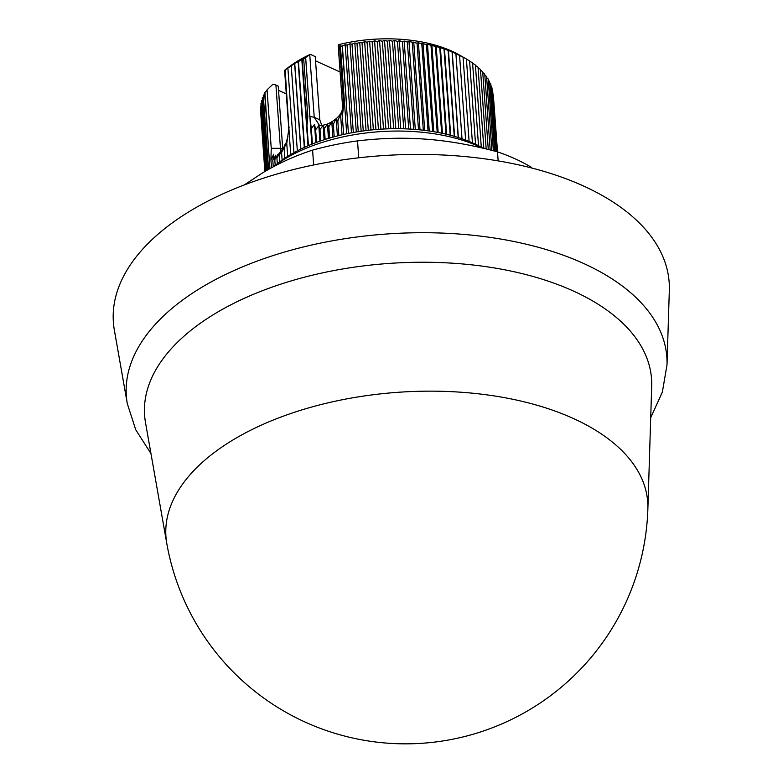 <?xml version="1.0" encoding="UTF-8"?>
<svg xmlns="http://www.w3.org/2000/svg" width="783" height="783" viewBox="0 0 783 783"><rect width="100%" height="100%" fill="white"/><g stroke="black" fill="none" stroke-linecap="round" stroke-linejoin="round"><path stroke-width="1.17" d="M482.299 148.026A138.004 72.77 175.9 0 0 479.587 146.754A138.004 72.77 175.9 0 0 273.424 166.73L278.64 162.688A130.536 68.835 175.9 0 1 473.979 143.543A130.536 68.835 175.9 0 1 482.847 148.056L483.16 148.232M338.178 45.394L338.432 44.7A109.277 57.619 -4.1 0 1 452.045 51.257A109.277 57.619 -4.1 0 1 459.464 55.035L466.414 58.979L472.423 142.849M338.432 44.7L339.528 46.158L342.181 46.031L345.146 44.709L347.065 45.091L349.952 43.779L352.007 44.2L354.816 42.967L356.989 43.427L359.72 42.262L362.02 42.762L364.653 41.665L367.07 42.213L369.615 41.186L372.15 41.783L374.587 40.824L377.23 41.47L379.559 40.569L382.31 41.264L384.531 40.432L387.379 41.186L389.494 40.413L392.44 41.225L394.426 40.501L397.461 41.382L399.32 40.716L402.442 41.656L404.175 41.039L407.375 42.037L408.98 41.479L417.065 43.173L418.396 42.693L421.802 43.907L422.996 43.466L426.451 44.748L427.498 44.347L440.408 47.646L452.222 51.854L464.534 57.913M465.944 58.764L469.585 60.917L475.555 144.278M468.968 60.702L472.58 62.934L478.521 145.726M471.816 62.709L475.398 65.028L481.291 147.184M475.428 65.429L478.031 67.201L483.845 148.398M478.061 67.73L480.459 69.433L486.165 148.956M480.508 70.108L482.7 71.733L488.279 149.475M482.759 72.555L484.746 74.091L490.178 149.944M484.814 75.07L486.576 76.509L491.871 150.375M486.654 77.644L488.201 78.975L493.349 150.757M488.289 80.297L489.61 81.481L494.602 151.09M489.718 82.998L490.814 84.035L495.639 151.364M490.931 85.768L491.793 86.629L496.451 151.579M491.93 88.587L492.556 89.252L497.039 151.736M492.713 91.464L497.391 151.833M493.28 94.391L497.528 151.873M583.756 186.119A278.611 146.91 175.9 0 0 270.507 175.95A278.611 146.91 175.9 0 0 114.357 330.132L127.296 403.607A270.947 142.868 -4.1 0 1 279.149 253.663A270.947 142.868 -4.1 0 1 583.785 263.548A270.947 142.868 -4.1 0 1 666.999 364.917L669.328 290.356A278.611 146.91 175.9 0 0 583.756 186.119M647.864 508.999L651.691 386.234A254.123 134.001 175.9 0 0 573.645 291.159A254.123 134.001 175.9 0 0 287.919 281.89A254.123 134.001 175.9 0 0 145.491 422.517L166.789 543.48A242.436 242.436 0 0 0 647.864 508.999L647.864 508.999A241.507 127.345 175.9 0 0 573.685 418.641A241.507 127.345 175.9 0 0 232.845 440.026A241.507 127.345 175.9 0 0 166.789 543.48M463.066 57.13L469.105 141.449M459.552 55.358L465.631 140.088M455.892 53.45L462.009 138.777M455.892 53.684L461.99 138.777M452.222 51.854L458.368 137.573M452.075 52.109L458.202 137.524M448.424 50.357L454.59 136.428M448.121 50.621L454.257 136.33M444.48 48.947L450.665 135.342M444.02 49.241L450.186 135.214M440.408 47.646L446.623 134.314M439.801 47.959L445.977 134.167M436.219 46.442L442.444 133.364M435.456 46.784L441.651 133.198M431.913 45.345L438.157 132.493M431.012 45.708L437.217 132.317M427.498 44.347L433.762 131.71M426.451 44.748L432.676 131.524M422.996 43.466L429.27 131.006M421.802 43.907L428.037 130.83M418.396 42.693L424.689 130.389M417.065 43.173L423.309 130.223M413.727 42.028L420.021 129.861M412.259 42.546L418.504 129.714M408.98 41.479L415.293 129.43M407.375 42.037L413.639 129.312M404.175 41.039L410.488 129.097M402.442 41.656L408.706 128.999M399.32 40.716L405.643 128.862M397.461 41.382L403.725 128.803M394.426 40.501L400.749 128.725M392.44 41.225L398.704 128.696M389.494 40.413L395.816 128.686M387.379 41.186L393.653 128.706M384.531 40.432L390.864 128.755M382.31 41.264L388.583 128.813M379.559 40.569L385.892 128.921M377.23 41.47L383.504 129.029M264.86 171.536L260.651 111.597M374.587 40.824L380.92 129.185M372.15 41.783L378.424 129.352M264.948 171.477L260.759 108.612M369.615 41.186L375.948 129.547M367.07 42.213L373.354 129.782M265.251 171.301L260.592 106.351L261.082 105.656M364.653 41.665L370.985 130.017M362.02 42.762L368.294 130.311M265.76 171.007L260.935 103.65L261.63 102.71M359.72 42.262L366.053 130.575M356.989 43.427L363.263 130.937M266.494 170.586L261.502 100.948L262.393 99.803M354.816 42.967L361.149 131.241M352.007 44.2L358.271 131.671M316.547 142.389L315.637 129.753L318.798 125.681L319.983 129.557L323.095 125.417L324.377 128.529L327.431 124.115L328.821 126.787L329.623 138.062M328.821 126.787L331.796 121.894L333.304 124.34L336.171 118.644L337.825 121.091L340.507 113.741C341.564 113.075 342.171 114.064 342.347 116.687L343.62 134.451M332.883 137.133L331.796 121.894M327.431 124.115L328.459 138.405M276.908 158.078L277.319 163.716M271.495 167.777L270.928 159.918L273.717 154.231L272.797 160.388L275.685 155.21L274.794 159.673L277.73 154.525L276.918 158.088L279.472 153.116M267.434 170.048L262.285 98.247L263.382 96.916M349.952 43.779L356.285 131.994M334.204 136.771L333.313 124.34M324.377 128.52L325.151 139.423M279.629 161.934L279.179 155.729L281.645 150.571M279.893 152.763L279.179 155.729M274.784 159.673L275.195 165.36M268.579 169.392L263.284 95.555L264.713 93.911M269.929 168.639L264.634 92.834L267.404 89.702M270.928 159.908L271.241 148.32L267.052 89.83L272.836 84.3A7.458 3.935 -4.1 0 1 275.919 85.083L278.239 86.13L282.722 148.76M347.065 45.091L353.329 132.503M337.414 135.929L336.171 118.644M323.095 125.417L324.133 139.756M286.284 93.901L278.542 90.368M287.684 156.385L286.754 143.416L288.81 129.058L284.601 70.313L294.614 63.472L303.677 58.803L310.342 54.36L315.246 56.601L319.777 119.819L321.813 125.358M284.601 70.313L288.516 67.289A109.277 57.619 -4.1 0 1 310.342 54.36M346.458 103.033L342.367 45.962M342.181 46.031L346.36 103.013M345.146 44.709L351.469 132.846M338.863 135.567L337.825 121.091M319.983 129.557L320.785 140.871M282.183 150.033L281.586 152.616L284.092 146.793M282.125 160.104L281.586 152.616M272.797 160.388L273.257 166.818M340.096 72.016L315.549 60.829M346.262 102.994L348.435 133.433M342.024 134.813L340.507 113.741M318.798 125.681L319.914 141.175M269.088 156.874L264.908 92.433M342.602 106.928L343.717 104.55L339.528 46.158M340.399 45.737L346.712 133.785M284.581 146.186L284.121 148.623L286.666 141.341M284.816 158.244L284.121 148.623M343.717 104.55L342.347 116.687M305.673 57.599L309.892 116.442L314.228 117.284L319.258 125.055M315.637 129.753L314.502 124.36L315.813 142.663M282.438 149.201L280.451 148.3L280.774 151.559M309.892 116.442L311.331 128.803L314.502 124.36M311.331 128.803L312.427 143.974M286.754 143.416L287.038 140.666M287.929 136.624L286.764 140.451M305.634 57.58L311.84 144.209M302.199 59.655L306.995 125.603L307.817 116.579L303.677 58.803M306.995 125.603L308.433 145.618M284.787 70.196L289.387 135.811L285.149 69.932M290.728 154.525L289.387 135.811M301.807 59.469L308.003 145.804M298.45 61.651L304.587 147.312M293.948 152.675L287.88 68.013M298.137 61.436L304.303 147.449M294.77 63.707L300.887 149.064M297.334 150.855L291.247 65.821M294.614 63.472L300.75 149.132M531.97 168.071L531.275 167.259A186.491 98.335 175.9 0 0 497.508 151.863C471.532 144.855 447.073 140.588 424.151 139.051C403 137.524 380.792 138.141 357.518 140.901A186.491 98.335 175.9 0 0 312.593 150.13C295.025 155.768 278.229 163.432 262.207 173.112L244.237 184.964M313.65 164.968L312.593 150.13M357.518 140.901L358.731 157.804M531.324 167.895L531.275 167.259M498.154 160.887L497.508 151.863M271.241 148.32L280.451 148.3L275.919 85.083M338.187 45.434L342.592 106.84C342.602 113.261 337.796 118.899 328.165 123.763C322.753 125.574 319.709 125.975 319.014 124.947L319.014 124.947M319.777 119.819L314.228 117.284L309.755 54.82M306.3 116.882L307.817 116.579M288.907 127.737L289.24 127.12M127.296 403.607L135.743 429.789L150.953 453.543M285.296 144.023L284.229 146.167M282.888 148.506L281.802 150.16M280.754 151.589L279.6 152.959M279.091 153.478L278.494 154.104M650.712 417.721L662.369 392.038L666.999 364.917"/></g></svg>
